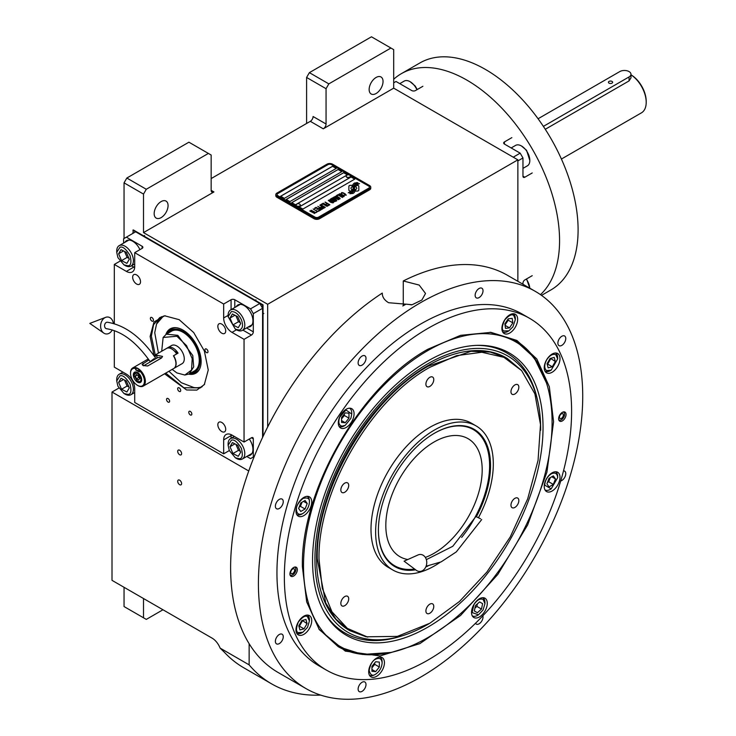 <?xml version="1.0" encoding="UTF-8"?>
<svg xmlns="http://www.w3.org/2000/svg" width="736" height="736" viewBox="0 0 736 736"><rect width="100%" height="100%" fill="white"/><g stroke="black" fill="none" stroke-linecap="round" stroke-linejoin="round"><path stroke-width="1.1" d="M177.707 451.361A2.751 1.592 -120 0 0 178.903 454.13A2.751 1.592 -120 0 0 181.028 454.866A2.751 1.592 -120 0 0 181.599 453.606A2.751 1.592 -120 0 0 180.394 450.837A2.751 1.592 -120 0 0 178.278 450.101A2.751 1.592 -120 0 0 177.707 451.361M177.707 481.316A2.751 1.592 -120 0 0 178.903 484.086A2.751 1.592 -120 0 0 181.028 484.822A2.751 1.592 -120 0 0 181.599 483.561A2.751 1.592 -120 0 0 180.394 480.792A2.751 1.592 -120 0 0 178.278 480.056A2.751 1.592 -120 0 0 177.707 481.316M383.042 81.475A9.826 5.676 120 0 0 381.009 76.976A9.826 5.676 120 0 0 373.437 79.608A9.826 5.676 120 0 0 369.141 89.498A9.826 5.676 120 0 0 371.183 93.996A9.826 5.676 120 0 0 378.755 91.365A9.826 5.676 120 0 0 383.042 81.475M168.066 205.583A9.826 5.676 120 0 0 166.032 201.084A9.826 5.676 120 0 0 158.461 203.725A9.826 5.676 120 0 0 154.164 213.615A9.826 5.676 120 0 0 156.207 218.114A9.826 5.676 120 0 0 163.778 215.473A9.826 5.676 120 0 0 168.066 205.583M306.599 123.464L306.599 77.455L309.378 72.643L328.836 83.876L390.917 48.033L393.696 49.643L393.696 88.154L323.279 128.818A3.928 2.272 -60 0 0 326.057 123.998L313.085 116.509A3.928 2.272 120 0 1 310.307 121.33L211.158 178.572M124.053 238.492L124.053 182.85L126.831 178.038L146.289 189.272L208.371 153.428L211.158 155.029L211.158 190.339A3.928 2.272 -60 0 0 211.968 192.142A3.928 2.272 -60 0 0 213.937 191.949L143.511 232.604L267.674 304.29L267.674 426.954M393.696 88.154L517.868 159.85L267.674 304.29M326.057 123.998L326.057 88.697L306.599 77.455M126.831 178.038L188.913 142.195L208.371 153.428M146.289 189.272L143.511 194.083L143.511 232.604M124.053 182.85L143.511 194.083M249.145 643.733L249.145 664.866A242.429 139.969 120 0 0 271.556 683.836A242.429 139.969 120 0 0 320.657 695.097M517.868 281.299L517.868 159.85M328.836 83.876L326.057 88.697M309.378 72.643L371.459 36.8L390.917 48.033M118.846 388.084L112.01 392.03L112.01 580.345L212.078 638.121A13.101 7.562 60 0 1 220.101 648.094L249.145 664.866M112.01 392.03L248.75 470.976M220.101 648.094L224.48 652.363A242.429 139.969 120 0 0 243.763 667.782L271.556 683.836M124.053 587.3L124.053 606.556L143.511 617.789L143.511 598.534M143.511 617.789L146.289 619.399L162.969 609.767M352.204 185.886A11.408 6.587 0 0 0 352.314 186.797A11.408 6.587 180 0 1 352.204 185.941L352.204 185.886A11.408 6.587 0 0 1 352.24 185.334L350.52 185.334A1.638 0.948 0 0 0 348.882 186.272L348.882 190.118A1.638 0.948 0 0 0 349.361 190.79A1.638 0.948 0 0 0 350.52 191.066L350.732 191.066A7.599 4.388 0 0 0 352.277 189.594A2.88 1.665 180 0 1 351.817 189.428A2.88 1.665 180 0 1 350.98 188.25A2.88 1.665 180 0 1 350.98 188.223L350.98 188.195A2.88 1.665 0 0 0 351.817 189.373A2.88 1.665 0 0 0 352.277 189.594M352.314 186.797A2.88 1.665 0 0 0 350.98 188.195M370.76 187.183A3.928 2.272 180 0 0 369.61 185.582L332.543 164.183A3.928 2.272 180 0 0 326.986 164.183L276.948 193.071A3.928 2.272 180 0 0 275.798 194.672A3.928 2.272 180 0 0 276.948 196.282L276.948 197.294L314.005 218.693A3.928 2.272 180 0 0 319.571 218.693L369.61 189.805A3.928 2.272 180 0 0 370.76 188.195L370.76 187.183A3.928 2.272 180 0 1 369.61 188.784L369.61 189.805M276.948 197.294A3.928 2.272 180 0 1 275.798 195.693L275.798 194.672M277.868 195.693L314.934 217.092A2.622 1.509 0 0 0 318.642 217.092L318.642 217.138A2.622 1.509 180 0 1 314.934 217.138L277.868 195.739A2.622 1.509 180 0 1 277.104 194.672A2.622 1.509 180 0 1 277.104 194.644A2.622 1.509 0 0 0 277.868 195.693L277.868 195.739M368.681 188.195L368.681 188.25A2.622 1.509 180 0 0 369.444 187.183A2.622 1.509 180 0 1 369.444 187.183L369.444 187.128A2.622 1.509 0 0 1 368.681 188.195L318.642 217.092M369.444 187.128A2.622 1.509 0 0 0 368.681 186.061L331.614 164.662A2.622 1.509 0 0 0 327.906 164.662L277.868 193.55A2.622 1.509 0 0 0 277.104 194.617L277.104 194.672M336.251 168.406L332.543 166.262L280.655 196.227L284.354 198.361L336.251 168.406M341.808 171.617L338.1 169.473L286.212 199.438L289.92 201.572L341.808 171.617M347.364 174.828L343.657 172.684L291.769 202.648L295.476 204.783L347.364 174.828M354.78 179.106L351.072 176.962L299.184 206.926L302.892 209.061L354.78 179.106M353.501 187.036L353.501 186.981A9.89 5.704 0 0 1 353.731 185.776A6.495 3.744 0 0 1 355.626 183.834A46.616 26.919 0 0 1 357.862 182.703L354.605 182.988A7.544 4.361 0 0 0 352.866 184.782A7.158 4.131 0 0 0 352.608 185.886A7.158 4.131 0 0 0 352.829 186.907A9.973 5.759 0 0 1 353.124 188.306A9.973 5.759 180 0 1 353.124 188.361L353.124 188.306A9.973 5.759 0 0 1 353.087 188.848A6.753 3.901 0 0 1 351.026 191.305A77.639 44.822 0 0 1 348.229 192.777L351.477 192.473A12.024 6.946 0 0 0 353.114 191.121A6.274 3.625 0 0 0 353.85 189.419A6.274 3.625 0 0 0 353.814 189.014L353.814 189.06A234.683 135.498 180 0 1 353.547 187.588A9.89 5.704 180 0 1 353.501 187.036A9.89 5.704 180 0 1 353.501 187.008A9.89 5.704 0 0 0 353.547 187.533A234.683 135.498 0 0 0 353.814 189.014M354.55 187.965A6.146 3.551 0 0 1 355.194 186.383A10.341 5.971 0 0 1 357.172 184.8A26.321 15.198 0 0 1 359.472 183.632L356.325 183.954A7.774 4.49 0 0 0 354.025 186.263A7.443 4.296 0 0 0 353.841 187.202A7.443 4.296 0 0 0 354.016 188.122A9.973 5.759 0 0 1 354.237 189.327A9.973 5.759 180 0 1 354.237 189.382L354.237 189.327A9.973 5.759 0 0 1 354.163 190.054A7.535 4.352 0 0 1 352.507 192.271A16.358 9.448 0 0 1 349.894 193.734L353.087 193.421A7.112 4.103 0 0 0 354.964 191.176A8.648 4.986 0 0 0 355.046 190.477A8.648 4.986 0 0 0 354.872 189.465L354.872 189.52A18.934 10.93 180 0 1 354.568 188.333A6.146 3.551 180 0 1 354.55 188.02A6.146 3.551 180 0 1 354.55 187.993L354.55 187.965A6.146 3.551 0 0 0 354.568 188.287A18.934 10.93 0 0 0 354.872 189.465M355.497 190.569L355.497 190.514A11.426 6.596 0 0 1 355.46 191.066L357.19 191.066A1.638 0.948 0 0 0 358.818 190.118L358.818 186.272A1.638 0.948 0 0 0 357.19 185.334L356.969 185.334A7.59 4.388 0 0 0 355.424 186.806A2.88 1.665 0 0 1 356.73 188.195A2.88 1.665 0 0 1 355.396 189.603A11.426 6.596 0 0 1 355.497 190.514A11.426 6.596 180 0 1 355.497 190.569A11.426 6.596 180 0 1 355.47 191.066M341.274 193.586L341.725 193.899L341.752 193.191L342.755 192.952L345.616 194.608L343.988 195.206L346.316 195.114L342.829 192.685L341.559 192.62L341.274 193.586M343.749 196.705L343.997 195.767L341.762 194.332L339.793 193.752L338.992 194.221L341.467 196.208L343.749 196.705M342.424 197.478L338.054 194.644L336.453 195.574L337.042 195.914L338.376 195.141L342.424 197.478M339.664 199.07L339.912 198.131L337.677 196.687L336.085 196.126L334.908 196.576L337.382 198.564L339.664 199.07M332.727 197.726L335.754 200.192L331.835 198.232L336.472 200.91L333.399 197.901L338.606 199.677L333.969 197.009L337.346 199.263L332.727 197.726M332.286 200.597L334.254 201.738L336.113 201.112L331.485 198.444L330.289 199.244L332.286 200.597M333.049 202.888L333.298 201.949L331.062 200.505L329.47 199.944L328.293 200.394L330.768 202.382L333.049 202.888M325.22 202.06L327.124 203.458L325.965 204.13L327.713 203.808L329.001 204.544L327.667 205.316L328.256 205.657L329.857 204.728L324.999 202.234M323.27 203.182L327.897 205.859L323.049 203.366M327.014 206.374L322.644 203.541L321.052 204.461L321.641 204.81L322.975 204.038L327.014 206.374M320.694 204.672L325.321 207.35L320.473 204.847M321.586 207.8L323.316 208.389L324.705 207.708L319.801 205.188L321.871 206.374L320.951 207.028L321.586 207.8M319.58 208.95L321.319 209.548L322.708 208.858L317.805 206.338L319.875 207.534L318.955 208.178L319.58 208.95M314.474 208.26L315.072 208.601L316.397 207.828L317.98 208.739L316.82 209.41L318.568 209.079L319.847 209.824L318.522 210.597L319.111 210.938L320.712 210.008L316.075 207.34L314.474 208.26M316.572 211.83L318.752 211.14L317.547 211.269L313.14 209.024L317.28 211.416L316.572 211.83M314.53 213.008L316.71 212.318L315.505 212.446L311.098 210.211L315.238 212.594L314.53 213.008M310.04 210.827L314.668 213.495L309.819 211.002M343.592 195.997L341.734 196.052L339.692 194.727L340.069 194.166L343.326 195.592L343.519 196.218L342.166 196.31L339.627 194.534M339.508 198.361L337.649 198.407L335.607 197.082L335.984 196.53L339.241 197.947L339.434 198.573L338.082 198.665L335.542 196.889M333.877 200.128L335.257 200.928L333.555 201.232L333.031 200.615L333.877 200.128M331.927 200.238L330.933 199.557L331.807 198.941L333.288 199.787L331.927 200.284L330.933 199.557M332.893 202.179L331.034 202.234L328.992 200.9L329.369 200.348L332.626 201.765L332.819 202.391L331.467 202.483L328.928 200.707M321.586 207.34L322.469 206.724L323.941 207.57L322.874 208.076L321.586 207.34L322.239 207.929L323.941 207.57M319.59 208.49L320.464 207.874L321.945 208.73L319.948 208.914L320.868 209.291L321.945 208.73M280.701 196.254L332.543 166.318L336.205 168.434M286.258 199.465L338.1 169.528L341.762 171.644M291.815 202.667L343.657 172.739L347.318 174.855M299.23 206.954L351.072 177.017L354.734 179.133M368.681 188.25L318.642 217.138M276.948 196.282L314.005 217.681L314.005 218.693M369.61 188.784L319.571 217.681A3.928 2.272 180 0 1 314.005 217.681M353.124 188.361A9.973 5.759 180 0 1 353.087 188.904A6.753 3.901 180 0 1 351.026 191.351A77.639 44.822 180 0 1 348.312 192.786M354.605 182.988L354.605 183.043A7.544 4.361 0 0 0 352.866 184.837A7.158 4.131 0 0 0 352.608 185.914M355.608 183.126L354.605 183.043M356.776 182.546L355.608 183.181M357.77 182.74L356.776 182.602M355.046 190.504A8.648 4.986 0 0 0 354.872 189.52M359.389 183.669L356.325 184A7.774 4.49 0 0 0 354.025 186.318A7.443 4.296 0 0 0 353.841 187.229M354.237 189.382A9.973 5.759 180 0 1 354.163 190.109A7.535 4.352 180 0 1 352.507 192.317A16.358 9.448 180 0 1 349.986 193.743M358.818 190.118L358.818 186.328A1.638 0.948 0 0 0 357.19 185.389L356.969 185.389A7.59 4.388 0 0 0 355.451 186.815M356.73 188.195L356.73 188.25A2.88 1.665 180 0 1 356.73 188.25A2.88 1.665 180 0 1 355.405 189.649M352.231 185.389L350.52 185.389A1.638 0.948 0 0 0 348.882 186.328M342.829 192.685L342.258 192.611M343.307 192.86L342.829 192.74M343.85 193.126L343.307 192.915M345.331 193.973L343.85 193.172M344.227 196.319L341.228 194.12L339.002 194.267M342.636 197.349L338.054 194.7L336.499 195.601M340.142 198.683L337.143 196.484L334.917 196.622M335.754 200.192L331.881 198.26M336.83 200.707L333.399 197.901M338.551 199.704L333.748 197.184M337.346 199.263L332.764 197.754M336.067 201.14L331.485 198.499L330.308 199.272M335.257 200.928L334.181 201.489L333.003 200.753M333.288 199.787L331.927 200.284M333.528 202.501L330.528 200.302L328.302 200.44M327.124 203.458L326.011 204.157M329.001 204.544L327.713 205.335M329.811 204.755L325.22 202.106M327.851 205.887L323.27 203.237M327.235 206.246L322.644 203.596L321.098 204.488M325.275 207.368L320.694 204.728M324.659 207.727L319.847 205.206M321.871 206.374L320.97 207.055M322.662 208.886L317.851 206.365M319.875 207.534L318.964 208.214M317.98 208.739L316.866 209.438M319.847 209.824L318.568 210.616M320.666 210.036L316.075 207.386L314.52 208.288M318.706 211.168L317.547 211.315L313.186 209.052M317.28 211.416L316.618 211.858M316.664 212.345L315.505 212.502L311.144 210.238M315.238 212.594L314.576 213.035M314.622 213.523L310.04 210.873M346.205 176.309A2.098 1.214 -0 0 0 346.196 176.428A2.098 1.214 -0 0 0 346.766 177.266A2.098 1.214 180 0 0 349.066 177.551A2.098 1.214 180 0 0 350.391 176.428L350.391 176.189A2.098 1.214 180 0 1 349.066 177.312A2.098 1.214 180 0 1 346.766 177.017A2.098 1.214 -0 0 1 346.196 176.189A2.098 1.214 -0 0 1 346.426 175.637A2.493 2.493 0 0 1 350.161 175.637A2.098 1.214 180 0 1 350.391 176.189M296.166 205.197A2.098 1.214 -0 0 0 296.157 205.316A2.098 1.214 -0 0 0 296.737 206.154A2.098 1.214 180 0 0 299.028 206.448A2.098 1.214 180 0 0 300.352 205.316L300.352 205.077A2.098 1.214 180 0 1 299.028 206.2A2.098 1.214 180 0 1 296.737 205.905A2.098 1.214 -0 0 1 296.157 205.077A2.098 1.214 -0 0 1 296.387 204.534A2.493 2.493 0 0 1 300.122 204.534A2.098 1.214 180 0 1 300.352 205.077M402.813 305.983L405.959 304.17A21.62 12.484 180 0 1 411.442 304.897M427.8 350.584A175.775 101.485 120 0 0 303.508 565.864A175.775 101.485 120 0 0 383.447 653.78A175.775 101.485 120 0 0 552.092 422.344A175.775 101.485 120 0 0 543.904 375.857A175.775 101.485 120 0 0 427.8 350.584M338.036 646.558A176.907 102.138 120 0 0 381.772 654.01L383.447 653.78M543.039 427.57A162.978 94.098 120 0 0 477.857 345.34A162.978 94.098 120 0 0 312.552 560.639A162.978 94.098 -60 0 0 323.996 611.846A162.978 94.098 -60 0 0 453.477 609.012A162.978 94.098 -60 0 0 543.039 427.57M428.95 623.76A159.611 92.156 -60 0 1 403.107 635.527L400.835 636.244A161.699 93.352 -60 0 1 323.435 610.806M403.107 635.527A159.611 92.156 -60 0 1 314.934 559.268A159.611 92.156 120 0 1 415.38 371.744A159.611 92.156 120 0 1 537.924 402.012A159.611 92.156 120 0 1 540.656 428.941A159.611 92.156 -60 0 1 540.656 430.247M476.68 345.368A161.699 93.352 -60 0 1 537.418 399.685L537.924 402.012M349.821 630.66L349.177 630.292A157.256 90.795 -60 0 1 316.6 558.302A157.256 90.795 120 0 1 385.25 400.053A157.256 90.795 120 0 1 506.423 357.917L490.222 352.056L471.003 351.293L428.444 366.086C369.03 398.618 315.716 490.949 317.253 558.679L325.717 602.922L335.993 619.188L349.821 630.66L366.142 636.796L397.366 636.382L429.833 623.245L459.476 601.478L486.938 571.982L510.269 536.884L527.721 498.769L538.053 460.405L540.5 424.552L534.897 393.889L521.631 370.585L503.902 357.328L481.804 352.25L456.614 355.644L429.833 367.31C370.613 399.74 317.492 491.768 319.019 559.268L322.294 588.294L331.954 611.8L347.401 628.406L367.742 637.128M543.904 375.857L543.269 374.293A176.907 102.138 120 0 0 514.952 340.142M391.092 564.006A79.286 45.77 120 0 0 392.371 564.438M470.994 428.251A79.286 45.77 120 0 0 469.973 427.358M427.892 566.039A79.286 45.77 -60 0 1 425.804 566.913M415.628 569.802A79.286 45.77 -60 0 1 394.827 566.619A79.286 45.77 -60 0 1 382.674 503.084A79.286 45.77 -60 0 1 434.47 433.219A79.286 45.77 -60 0 1 474.113 429.3A79.286 45.77 -60 0 1 476.422 516.681M476.072 425.896L471.445 423.218A83.214 48.042 -60 0 0 429.833 427.34A83.214 48.042 120 0 0 375.48 500.664A83.214 48.042 120 0 0 388.231 567.346L392.868 570.023A83.214 48.042 120 0 1 380.107 503.341A83.214 48.042 120 0 1 434.47 430.017A83.214 48.042 -60 0 1 476.072 425.896A83.214 48.042 -60 0 1 478.474 517.656M440.018 562.396A83.214 48.042 -60 0 1 434.47 565.901A83.214 48.042 120 0 1 392.868 570.023M344.77 492.228A5.566 3.22 120 0 0 348.413 487.324A5.566 3.22 120 0 0 347.558 482.862A5.566 3.22 120 0 0 344.77 483.138A5.566 3.22 120 0 0 341.136 488.042A5.566 3.22 120 0 0 341.992 492.504A5.566 3.22 120 0 0 344.77 492.228M344.77 605.645A5.566 3.22 120 0 0 348.413 600.742A5.566 3.22 120 0 0 347.558 596.28A5.566 3.22 120 0 0 344.77 596.556A5.566 3.22 120 0 0 341.136 601.459A5.566 3.22 120 0 0 341.992 605.921A5.566 3.22 120 0 0 344.77 605.645M429.833 613.244A5.566 3.22 120 0 0 433.476 608.341A5.566 3.22 120 0 0 432.621 603.879A5.566 3.22 120 0 0 429.833 604.155A5.566 3.22 120 0 0 426.199 609.058A5.566 3.22 120 0 0 427.055 613.52A5.566 3.22 120 0 0 429.833 613.244M514.896 507.426A5.566 3.22 120 0 0 518.54 502.522A5.566 3.22 120 0 0 517.684 498.06A5.566 3.22 120 0 0 514.896 498.336A5.566 3.22 120 0 0 511.262 503.24A5.566 3.22 120 0 0 512.118 507.702A5.566 3.22 120 0 0 514.896 507.426M514.896 394.008A5.566 3.22 120 0 0 518.54 389.105A5.566 3.22 120 0 0 517.684 384.643A5.566 3.22 120 0 0 514.896 384.919A5.566 3.22 120 0 0 511.262 389.822A5.566 3.22 120 0 0 512.118 394.284A5.566 3.22 120 0 0 514.896 394.008M429.833 386.409A5.566 3.22 120 0 0 433.476 381.506A5.566 3.22 120 0 0 432.621 377.044A5.566 3.22 120 0 0 429.833 377.32A5.566 3.22 120 0 0 426.199 382.223A5.566 3.22 120 0 0 427.055 386.685A5.566 3.22 120 0 0 429.833 386.409M521.631 370.585L507.076 358.294M302.386 566.729C300.656 490.222 360.87 385.931 427.984 349.177L460.589 335.331L490.949 332.368L516.902 340.446L536.811 358.966L549.314 386.676L553.582 421.7L546.931 472.126L527.657 524.915L497.821 574.43L460.589 615.443L419.888 643.614L380.052 655.942L345.304 651.121L319.304 629.657L306.691 601.892L302.386 566.729M403.264 305.725L403.264 280.968L419.18 285.062L425.518 293.471L421.875 300.021L412.16 304.713L388.599 302.717C384.312 300.132 382.205 296.921 382.278 293.084L382.278 293.811M403.264 280.968A229.328 132.406 -60 0 1 507.435 275.282L535.238 291.327A229.328 132.406 -60 0 1 582.728 396.308A229.328 132.406 -60 0 1 482.623 627.1A229.328 132.406 -60 0 1 305.909 688.537A229.328 132.406 -60 0 1 258.41 583.556A229.328 132.406 -60 0 1 358.515 352.765A229.328 132.406 -60 0 1 535.238 291.327M305.909 688.537L278.107 672.483A229.328 132.406 -60 0 1 230.616 567.502A229.328 132.406 -60 0 1 382.278 293.084L382.269 293.471M289.92 573.924A5.244 3.027 -60 0 1 292.201 568.652A5.244 3.027 -60 0 1 296.24 567.244A5.244 3.027 -60 0 1 297.335 569.646A5.244 3.027 -60 0 1 295.044 574.917A5.244 3.027 -60 0 1 291.005 576.325A5.244 3.027 -60 0 1 289.92 573.924M558.633 418.775A5.244 3.027 -60 0 1 560.924 413.503A5.244 3.027 -60 0 1 564.963 412.096A5.244 3.027 -60 0 1 566.048 414.497A5.244 3.027 -60 0 1 563.758 419.778A5.244 3.027 -60 0 1 559.719 421.176A5.244 3.027 -60 0 1 558.633 418.775M358.119 362.876A5.566 3.22 120 0 0 359.278 365.424A5.566 3.22 120 0 0 363.566 363.934A5.566 3.22 120 0 0 366.004 358.331A5.566 3.22 120 0 0 364.844 355.782A5.566 3.22 120 0 0 360.557 357.273A5.566 3.22 120 0 0 358.119 362.876M275.374 506.193A5.566 3.22 120 0 0 276.534 508.742A5.566 3.22 120 0 0 280.821 507.251A5.566 3.22 120 0 0 283.259 501.648A5.566 3.22 120 0 0 282.1 499.1A5.566 3.22 120 0 0 277.812 500.59A5.566 3.22 120 0 0 275.374 506.193M275.374 641.323A5.566 3.22 120 0 0 276.534 643.871A5.566 3.22 120 0 0 280.821 642.372A5.566 3.22 120 0 0 283.259 636.769A5.566 3.22 120 0 0 282.1 634.22A5.566 3.22 120 0 0 277.812 635.711A5.566 3.22 120 0 0 275.374 641.323M358.119 689.089A5.566 3.22 120 0 0 359.278 691.638A5.566 3.22 120 0 0 363.566 690.147A5.566 3.22 120 0 0 366.004 684.544A5.566 3.22 120 0 0 364.844 681.996A5.566 3.22 120 0 0 360.557 683.486A5.566 3.22 120 0 0 358.119 689.089M475.52 623.263A5.566 3.22 120 0 0 476.293 624.082A5.566 3.22 120 0 0 480.59 622.592A5.566 3.22 120 0 0 483.018 616.989A5.566 3.22 120 0 0 482.862 615.793M560.712 480.948A5.566 3.22 120 0 0 565.763 473.671A5.566 3.22 120 0 0 564.613 471.114A5.566 3.22 120 0 0 563.518 470.856M557.888 343.096A5.566 3.22 120 0 0 559.038 345.644A5.566 3.22 120 0 0 563.334 344.154A5.566 3.22 120 0 0 565.763 338.542A5.566 3.22 120 0 0 564.613 335.993A5.566 3.22 120 0 0 560.317 337.484A5.566 3.22 120 0 0 557.888 343.096M475.143 295.32A5.566 3.22 120 0 0 476.293 297.868A5.566 3.22 120 0 0 480.59 296.378A5.566 3.22 120 0 0 483.018 290.775A5.566 3.22 120 0 0 481.868 288.218A5.566 3.22 120 0 0 477.572 289.717A5.566 3.22 120 0 0 475.143 295.32M295.973 511.051A11.141 6.431 120 0 0 298.282 516.157A11.141 6.431 120 0 0 306.866 513.167A11.141 6.431 120 0 0 311.724 501.961A11.141 6.431 120 0 0 309.424 496.864A11.141 6.431 120 0 0 300.84 499.845A11.141 6.431 120 0 0 295.973 511.051M338.312 422.896A11.141 6.431 120 0 0 340.621 427.993A11.141 6.431 120 0 0 349.204 425.012A11.141 6.431 120 0 0 354.071 413.798A11.141 6.431 120 0 0 351.762 408.701A11.141 6.431 120 0 0 343.178 411.682A11.141 6.431 120 0 0 338.312 422.896M501.897 328.449A11.141 6.431 120 0 0 504.206 333.546A11.141 6.431 120 0 0 512.79 330.565A11.141 6.431 120 0 0 517.656 319.36A11.141 6.431 120 0 0 515.347 314.254A11.141 6.431 120 0 0 506.764 317.244A11.141 6.431 120 0 0 501.897 328.449M544.235 367.724A11.141 6.431 120 0 0 546.544 372.821A11.141 6.431 120 0 0 555.128 369.831A11.141 6.431 120 0 0 559.995 358.625A11.141 6.431 120 0 0 557.686 353.528A11.141 6.431 120 0 0 549.102 356.509A11.141 6.431 120 0 0 544.235 367.724M544.235 486.459A11.141 6.431 120 0 0 546.544 491.565A11.141 6.431 120 0 0 555.128 488.575A11.141 6.431 120 0 0 559.995 477.37A11.141 6.431 120 0 0 557.686 472.273A11.141 6.431 120 0 0 549.102 475.254A11.141 6.431 120 0 0 544.235 486.459M471.528 612.407A11.141 6.431 120 0 0 473.828 617.513A11.141 6.431 120 0 0 482.411 614.523A11.141 6.431 120 0 0 487.278 603.318A11.141 6.431 120 0 0 484.969 598.212A11.141 6.431 120 0 0 476.385 601.202A11.141 6.431 120 0 0 471.528 612.407M368.69 671.784A11.141 6.431 120 0 0 370.999 676.881A11.141 6.431 120 0 0 379.583 673.9A11.141 6.431 120 0 0 384.44 662.685A11.141 6.431 120 0 0 382.131 657.588A11.141 6.431 120 0 0 373.548 660.569A11.141 6.431 120 0 0 368.69 671.784M295.973 629.795A11.141 6.431 120 0 0 298.282 634.901A11.141 6.431 120 0 0 306.866 631.911A11.141 6.431 120 0 0 311.724 620.706A11.141 6.431 120 0 0 309.424 615.6A11.141 6.431 120 0 0 300.84 618.59A11.141 6.431 120 0 0 295.973 629.795M571.605 411.286A203.118 117.272 120 0 0 529.543 318.302A203.118 117.272 120 0 0 373.023 372.72A203.118 117.272 120 0 0 284.354 577.134A203.118 117.272 120 0 0 326.425 670.119A203.118 117.272 120 0 0 482.945 615.701A203.118 117.272 120 0 0 571.605 411.286M529.543 318.302L522.128 314.024A203.118 117.272 120 0 0 365.608 368.442A203.118 117.272 120 0 0 276.948 572.856A203.118 117.272 120 0 0 319.01 665.841L326.425 670.119M390.917 652.455L362.572 654.47L338.137 646.613L318.78 628.903M490.029 332.286L515.044 340.198L534.06 357.429L546.489 382.996M309.414 502.228L309.414 502.228C309.782 498.474 307.62 497.223 302.928 498.484C298.227 502.642 296.065 506.386 296.442 509.717C296.847 513.995 299.009 515.246 302.928 513.461L302.928 513.461C306.838 510.729 309 506.984 309.414 502.228L309.414 501.161A10.488 6.054 120 0 0 307.243 496.358A10.488 6.054 120 0 0 307.206 496.34L307.243 496.358M301.999 513.995L302.919 513.461L301.999 513.995A10.488 6.054 120 0 0 302.008 513.995A10.488 6.054 120 0 1 296.755 514.519A10.488 6.054 120 0 0 296.755 514.519L296.755 514.519M300.785 502.927L298.641 508.438L300.785 511.483L305.063 509.018L307.206 503.498L305.063 500.452L300.785 502.927M307.206 503.498L303.499 501.363M305.063 509.018L300.435 506.34L302.036 502.2M299.184 507.067L300.435 506.34M307.51 627.366L309.414 620.972L307.51 616.768C305.606 615.066 302.542 616.832 298.338 622.067C295.909 628.332 295.909 631.856 298.338 632.656L302.928 632.206L307.51 627.366M309.414 620.972L309.414 619.896A10.488 6.054 120 0 0 307.243 615.103L307.243 615.103A10.488 6.054 120 0 0 307.206 615.084L307.206 615.084M296.728 633.245L296.755 633.264A10.488 6.054 120 0 1 296.728 633.245L296.755 633.264A10.488 6.054 120 0 0 301.999 632.739L302.928 632.206M298.788 625.821L299.902 629.961L304.032 628.848L307.059 623.604L305.955 619.473L301.815 620.577L298.788 625.821M307.059 623.604L302.294 620.457M304.032 628.848L299.396 626.17L302.422 620.936M298.917 626.299L299.396 626.17M374.716 674.719L375.636 674.185C379.555 671.453 381.717 667.708 382.122 662.952L382.122 662.952C381.717 658.674 379.555 657.423 375.636 659.208C372.572 660.551 370.41 664.295 369.15 670.441C370.41 675.133 372.572 676.384 375.636 674.185L374.716 674.719A10.488 6.054 120 0 1 369.472 675.243A10.488 6.054 120 0 1 369.444 675.225L369.472 675.243M382.122 661.885L382.122 662.952L382.122 661.885A10.488 6.054 120 0 0 379.951 657.082A10.488 6.054 120 0 0 379.923 657.064L379.951 657.082M371.938 671.306L375.636 671.637L379.344 667.028L379.344 662.087L375.636 661.756L371.938 666.365L371.938 671.306M375.636 671.637L371.938 669.502M379.344 667.028L374.716 664.35L374.716 662.906M371.938 667.81L374.716 664.35M483.064 599.38C480.001 598.294 476.946 600.061 473.892 604.679L472.135 612.591L478.474 614.818L483.064 609.978L484.96 603.584L483.064 599.38M482.788 597.715L482.788 597.715A10.488 6.054 120 0 0 482.761 597.696L482.788 597.715A10.488 6.054 120 0 1 484.96 602.508L484.96 603.584M472.31 615.876L472.273 615.857A10.488 6.054 120 0 0 472.31 615.876A10.488 6.054 120 0 0 477.544 615.351L478.474 614.818M477.37 612.738L481.5 609.077L482.604 603.658L479.578 601.91L475.447 605.581L474.343 610.99L477.37 612.738M481.5 609.077L476.864 606.4L477.388 603.86M474.932 608.12L476.864 606.4M482.604 603.658L479.578 601.91M557.676 477.636L557.676 477.636C557.262 473.358 555.1 472.107 551.19 473.892C547.28 476.624 545.118 480.369 544.704 485.125L551.19 488.87L557.676 477.636L557.676 476.569A10.488 6.054 120 0 0 555.505 471.767A10.488 6.054 120 0 0 555.478 471.748L555.505 471.767M545.017 489.928L544.99 489.909A10.488 6.054 120 0 0 545.017 489.928A10.488 6.054 120 0 0 550.261 489.403L551.19 488.87M553.325 484.426L555.468 478.906L553.325 475.87L549.047 478.336L546.912 483.856L549.047 486.901L553.325 484.426L548.697 481.749L550.298 477.618M555.468 478.906L551.761 476.772M547.446 482.476L548.697 481.749M546.6 359.987C544.125 364.946 544.125 368.478 546.6 370.585L551.19 370.125L557.676 358.892L555.772 354.697C552.718 353.602 549.663 355.368 546.6 359.987M544.99 371.165L545.017 371.183A10.488 6.054 120 0 0 545.017 371.183L545.017 371.183A10.488 6.054 120 0 0 550.261 370.659L551.19 370.125M555.478 353.004L555.505 353.022A10.488 6.054 120 0 0 555.478 353.004L555.505 353.022A10.488 6.054 120 0 1 557.676 357.825L557.676 358.892M555.321 361.532L554.217 357.392L550.077 358.506L547.06 363.74L548.164 367.88L552.294 366.767L555.321 361.532L550.565 358.377M552.294 366.767L547.667 364.099L550.694 358.855M547.188 364.228L547.667 364.099M342.019 426.172L345.267 425.307L350.879 418.315L351.753 414.064L345.957 409.97L339.646 417.312C338.045 422.381 338.836 425.334 342.019 426.172M339.094 426.356L339.066 426.337A10.488 6.054 120 0 0 339.094 426.356A10.488 6.054 120 0 0 340.63 426.834A10.488 6.054 120 0 0 344.338 425.84L345.267 425.307M351.753 414.064L351.753 412.997A10.488 6.054 120 0 0 349.582 408.195A10.488 6.054 120 0 0 349.554 408.186L349.582 408.195M345.267 412.868L341.559 417.487L341.559 422.427L345.267 422.758L348.974 418.14L348.974 413.2L345.267 412.868M348.974 418.14L344.338 415.472L344.338 414.028M341.559 418.931L344.338 415.472M345.267 422.758L341.559 420.615M512.9 326.876L515.338 319.626L513.912 315.762C512.284 313.674 509.248 315.036 504.795 319.856C501.915 326.039 501.584 329.746 503.783 330.97L508.852 330.86L512.9 326.876M515.338 319.626L515.338 318.55A10.488 6.054 120 0 0 513.71 314.143A10.488 6.054 120 0 0 513.167 313.757A10.488 6.054 120 0 0 513.139 313.738L513.167 313.757M502.679 331.908L502.651 331.899A10.488 6.054 120 0 0 502.679 331.908A10.488 6.054 120 0 0 507.923 331.393L508.852 330.86M504.859 323.868L505.512 328.385L509.496 327.879L512.836 322.865L512.192 318.348L508.208 318.854L504.859 323.868M512.836 322.865L508.208 320.188L508.042 319.093M505.016 324.972L508.208 320.188M509.496 327.879L505.071 325.33M563.868 411.856A5.244 3.027 -60 0 1 563.951 412.04L564.383 413.089A4.49 2.585 -60 0 1 564.586 414.276A4.49 2.585 120 0 1 560.289 420.182L559.167 420.33A5.244 3.027 120 0 1 558.964 420.348M563.068 412.022A4.49 2.585 -60 0 1 564.383 413.089M558.707 419.575A4.49 2.585 120 0 0 560.289 420.182M563.362 414.984A2.751 1.592 120 0 0 562.792 413.724A2.751 1.592 120 0 0 560.676 414.46A2.751 1.592 120 0 0 559.47 417.229A2.751 1.592 120 0 0 560.041 418.49A2.751 1.592 120 0 0 562.166 417.754A2.751 1.592 120 0 0 563.362 414.984M294.345 567.171A4.49 2.585 120 0 1 295.66 568.229A4.49 2.585 120 0 1 295.872 569.416A4.49 2.585 -60 0 1 291.566 575.322L290.444 575.478A5.244 3.027 -60 0 1 290.242 575.497M295.66 568.229L295.237 567.189A5.244 3.027 120 0 0 295.145 567.005M291.566 575.322A4.49 2.585 -60 0 1 289.984 574.715M290.748 572.369A2.751 1.592 120 0 0 291.318 573.629A2.751 1.592 120 0 0 293.443 572.893A2.751 1.592 120 0 0 294.639 570.124A2.751 1.592 120 0 0 294.069 568.864A2.751 1.592 120 0 0 291.953 569.6A2.751 1.592 120 0 0 290.748 572.369M407.808 559.507A68.144 39.339 -60 0 1 399.933 556.701A68.144 39.339 -60 0 1 385.82 525.504A68.144 39.339 -60 0 1 415.564 456.927A68.144 39.339 -60 0 1 468.078 438.674A68.144 39.339 -60 0 1 482.19 469.872A68.144 39.339 -60 0 1 425.353 557.419M378.414 530.058A78.623 45.393 120 0 0 394.689 565.782A78.623 45.393 120 0 0 414.616 569.048M461.665 537.409A78.623 45.393 120 0 0 489.606 465.594A78.623 45.393 120 0 0 473.322 429.594A78.623 45.393 120 0 0 434.24 433.357M522.965 284.243L522.965 283.158A2.622 1.509 -60 0 1 524.814 279.947L532.229 275.669M532.229 172.951L524.814 177.229A2.622 1.509 -60 0 1 523.508 177.367A2.622 1.509 -60 0 1 522.965 176.162L524.814 177.229M517.868 160.917L522.965 157.973L522.965 176.162M513.231 157.173L520.186 153.162L522.965 157.973M520.186 153.162L504.427 144.063A2.622 1.509 180 0 1 503.663 142.996A2.622 1.509 180 0 1 504.427 141.928L504.427 144.063M511.842 137.641L504.427 141.928M422.887 86.287L415.472 90.565A2.622 1.509 180 0 1 411.764 90.565L396.014 81.475L393.696 82.809M511.17 147.954L515.586 145.406A11.794 6.808 60 0 1 521.484 145.986A11.794 6.808 60 0 1 526.047 150.19A11.794 6.808 60 0 1 529.819 160.43A11.794 6.808 60 0 1 528.466 164.919A11.794 6.808 60 0 1 527.381 165.83L522.965 168.378M521.484 145.986L526.553 150.273L529.819 160.43M399.777 83.646L404.202 81.098A11.794 6.808 60 0 1 410.099 81.678L415.159 85.965L417.238 89.544M410.099 81.678A11.794 6.808 60 0 1 414.653 85.882A11.794 6.808 60 0 1 416.926 89.728M526.268 279.11A11.794 6.808 60 0 1 529.791 288.19M526.58 278.935L529.819 288.208M123.593 243.101L123.593 238.758L135.636 231.803L259.799 303.49L262.586 308.301L262.586 437.414L262.586 305.1L259.808 303.499L250.534 308.835L234.784 299.745A2.622 1.509 180 0 0 231.076 299.745L223.661 304.023L223.661 317.934A11.794 6.808 -120 0 0 232.006 332.378L236.458 329.811A11.794 6.808 -120 0 0 241.012 330.869A11.794 6.808 -120 0 0 242.356 330.39A11.794 6.808 -120 0 0 243.441 318.936A11.794 6.808 -120 0 0 231.895 309.479A11.794 6.808 -120 0 0 230.561 309.966A11.794 6.808 -120 0 0 228.114 315.367L223.661 317.934M229.31 450.561L223.661 453.818L134.706 402.463L134.706 388.553A11.794 6.808 -120 0 0 126.371 374.109L114.319 367.154L114.319 330.611M114.319 323.711L114.319 264.436L119.968 261.17M126.371 237.148L142.122 246.247A2.622 1.509 180 0 1 142.885 247.314A2.622 1.509 180 0 1 142.122 248.382L134.706 252.669L223.661 304.023M262.586 308.301L253.313 313.656L250.534 308.835M253.313 313.656L253.313 331.844A2.622 1.509 -60 0 1 251.464 335.055L242.871 330.096M254.26 456.486L253.313 457.028L253.313 438.84A2.622 1.509 -60 0 0 252.77 437.644A2.622 1.509 -60 0 0 251.464 437.773L244.048 442.051L244.048 339.333L251.464 335.055M246.772 456.458L250.534 458.638L253.313 457.028M221.775 333.196A5.566 3.22 -120 0 0 224.563 333.472A5.566 3.22 -120 0 0 225.409 329.01A5.566 3.22 -120 0 0 221.775 324.107A5.566 3.22 -120 0 0 218.988 323.831A5.566 3.22 -120 0 0 218.141 328.293A5.566 3.22 -120 0 0 221.775 333.196M136.592 284.022A5.566 3.22 -120 0 0 139.38 284.298A5.566 3.22 -120 0 0 140.236 279.836A5.566 3.22 -120 0 0 136.592 274.924A5.566 3.22 -120 0 0 133.814 274.648A5.566 3.22 -120 0 0 132.958 279.119A5.566 3.22 -120 0 0 136.592 284.022M221.775 422.464A5.566 3.22 -120 0 0 218.988 422.188A5.566 3.22 -120 0 0 218.141 426.65A5.566 3.22 -120 0 0 221.775 431.554A5.566 3.22 -120 0 0 224.563 431.83A5.566 3.22 -120 0 0 225.409 427.368A5.566 3.22 -120 0 0 221.775 422.464M206.466 349.039A2.162 1.251 -120 0 0 205.39 348.928A2.162 1.251 -120 0 0 205.059 350.667A2.162 1.251 -120 0 0 206.466 352.572A2.162 1.251 -120 0 0 207.552 352.673A2.162 1.251 -120 0 0 207.883 350.943A2.162 1.251 -120 0 0 206.466 349.039M151.901 317.538A2.162 1.251 -120 0 0 150.825 317.428A2.162 1.251 -120 0 0 150.494 319.157A2.162 1.251 -120 0 0 151.901 321.062A2.162 1.251 -120 0 0 152.987 321.172A2.162 1.251 -120 0 0 153.318 319.442A2.162 1.251 -120 0 0 151.901 317.538M179.188 387.854A2.162 1.251 -120 0 0 178.103 387.752A2.162 1.251 -120 0 0 177.772 389.482A2.162 1.251 -120 0 0 179.188 391.386A2.162 1.251 -120 0 0 180.265 391.497A2.162 1.251 -120 0 0 180.596 389.758A2.162 1.251 -120 0 0 179.188 387.854M154.072 355.635L150.126 336.462L154.008 321.945L164.616 315.79L179.152 319.663L193.697 332.543L204.35 350.98L208.251 370.024L204.332 384.588L196.834 390.098L186.631 389.979L164.56 373.796M190.302 411.396A2.162 1.251 -120 0 0 189.226 411.286A2.162 1.251 -120 0 0 188.894 413.025A2.162 1.251 -120 0 0 190.302 414.929A2.162 1.251 -120 0 0 191.388 415.03A2.162 1.251 -120 0 0 191.719 413.301A2.162 1.251 -120 0 0 190.302 411.396M168.066 398.553A2.162 1.251 -120 0 0 166.989 398.452A2.162 1.251 -120 0 0 166.658 400.182A2.162 1.251 -120 0 0 168.066 402.086A2.162 1.251 -120 0 0 169.151 402.196A2.162 1.251 -120 0 0 169.482 400.458A2.162 1.251 -120 0 0 168.066 398.553M223.661 453.818L223.661 439.907L231.076 435.629A11.794 6.808 60 0 1 231.122 434.636M244.048 442.051L232.006 435.096A11.794 6.808 -120 0 0 226.108 434.507A11.794 6.808 -120 0 0 223.661 439.907M244.048 339.333L232.006 332.378M134.706 252.669L134.706 266.57A11.794 6.808 -120 0 1 132.268 271.97A11.794 6.808 -120 0 1 126.371 271.391L133.777 267.113L131.486 265.779M114.319 264.436L126.371 271.391M139.923 249.651A12.448 7.185 -120 0 0 126.537 240.644A12.448 7.185 -120 0 0 124.872 242.365M248.05 327.097A12.448 7.185 -120 0 0 250.369 326.517A12.448 7.185 -120 0 0 252.282 316.544A12.448 7.185 -120 0 0 244.15 305.569A12.448 7.185 -120 0 0 237.921 304.952A12.448 7.185 -120 0 0 236.256 306.673M248.05 455.722A12.448 7.185 -120 0 0 250.369 455.133A12.448 7.185 -120 0 0 252.945 449.438A12.448 7.185 -120 0 0 249.265 439.042M127.19 241.031A12.448 7.185 60 0 1 127.797 240.166M251.418 325.662A12.448 7.185 60 0 1 250.369 325.763M239.191 304.474A12.448 7.185 -120 0 0 238.574 305.339M251.418 454.278A12.448 7.185 60 0 1 250.369 454.379M204.645 384.118L200.422 387.89L183.853 387.752L165.729 373.115M155.25 354.954L151.386 336.122L153.576 324.696L159.804 317.529L165.177 315.753M229.292 450.506L235.345 457.783L239.292 458.712C242.383 458.73 243.082 455.28 241.39 448.371C237.36 441.867 234.03 439.134 231.389 440.174L228.114 445.262L229.292 450.506M235.345 457.783L236.458 458.427A11.794 6.808 -120 0 0 241.012 459.494A11.794 6.808 -120 0 0 242.356 459.006A11.794 6.808 -120 0 0 242.926 446.467A11.794 6.808 -120 0 0 231.895 438.104A11.794 6.808 -120 0 0 230.561 438.582A11.794 6.808 -120 0 0 228.114 443.983L228.114 445.262M237.756 445.326L232.42 442.575L230 446.697L232.926 453.56L238.271 456.302L240.681 452.18L237.756 445.326M232.926 453.56L238.492 450.349L240.295 451.278M235.943 444.388L238.492 450.349M230 446.697L234.913 443.863M163.355 316.094L156.547 324.052L154.735 332.672L158.442 353.114M168.921 371.275L181.295 382.692L193.927 387.55A40.627 23.451 -120 0 0 202.133 386.722M161.662 316.636A40.627 23.451 -120 0 0 156.842 323.316L156.547 324.052M188.775 374.164A25.604 14.784 60 0 0 199.336 369.518A25.604 14.784 60 0 0 184.147 330.795A25.604 14.784 -120 0 0 175.168 327.649A25.604 14.784 -120 0 0 165.858 334.484M167.486 333.518A25.006 14.435 60 0 1 175.72 327.676M199.594 369.03A25.006 14.435 60 0 1 190.422 373.235M190.9 372.959A24.03 13.874 60 0 0 199.649 356.528A24.03 13.874 60 0 0 184.074 332.037A24.03 13.874 -120 0 0 167.974 333.233M184.892 375.029L189.262 373.906L194.497 370.88A22.936 13.239 60 0 0 198.196 353.142A22.936 13.239 60 0 0 184.028 332.911A22.936 13.239 -120 0 0 171.562 331.163L166.327 334.181L163.171 337.401M263.046 436.42L263.046 304.833L133.326 229.936L132.857 233.404M135.636 231.803L132.857 230.202M263.046 304.833L262.586 305.1M117.907 257.582L123.952 264.859L127.908 265.779C130.999 265.797 131.698 262.356 130.005 255.438C125.976 248.943 122.636 246.21 120.005 247.241L116.73 252.338L117.907 257.582M123.952 264.859L125.065 265.494A11.794 6.808 -120 0 0 129.628 266.561A11.794 6.808 -120 0 0 130.962 266.082A11.794 6.808 -120 0 0 131.542 253.534A11.794 6.808 -120 0 0 120.511 245.171A11.794 6.808 -120 0 0 119.168 245.658A11.794 6.808 -120 0 0 116.73 251.05L116.73 252.338M126.371 252.393L121.026 249.651L118.616 253.764L121.541 260.627L126.886 263.368L129.297 259.256L126.371 252.393M121.541 260.627L127.098 257.416L128.91 258.345M124.559 251.464L127.098 257.416M118.616 253.764L123.528 250.93M241.39 319.746C238.63 314.226 235.29 311.494 231.389 311.549L228.114 316.646L235.345 329.167L239.292 330.087C242.696 328.854 243.395 325.404 241.39 319.746M232.926 324.935L238.271 327.676L240.681 323.564L237.756 316.701L232.42 313.959L230 318.072L232.926 324.935L238.492 321.724L240.295 322.653M235.943 315.772L238.492 321.724M230 318.072L234.913 315.238M117.907 386.198L123.952 393.475L127.908 394.395C130.999 394.422 131.698 390.972 130.005 384.054C125.976 377.559 122.636 374.826 120.005 375.857L116.73 380.954L117.907 386.198M123.952 393.475L125.065 394.119A11.794 6.808 -120 0 0 129.628 395.186A11.794 6.808 -120 0 0 130.962 394.698A11.794 6.808 -120 0 0 131.542 382.159A11.794 6.808 -120 0 0 120.511 373.796A11.794 6.808 -120 0 0 119.168 374.274A11.794 6.808 -120 0 0 116.73 379.675L116.73 380.954M126.371 381.009L121.026 378.267L118.616 382.389L121.541 389.243L126.886 391.994L129.297 387.872L126.371 381.009M121.541 389.243L127.098 386.041L128.91 386.97M124.559 380.08L127.098 386.041M118.616 382.389L123.528 379.555M173.862 368.414A10.488 6.054 -120 0 0 173.954 368.368A10.488 6.054 -120 0 0 173.622 355.7L178.066 353.133A10.488 6.054 -120 0 0 173.162 348.156A10.488 6.054 -120 0 0 168.259 347.466L163.815 350.032A10.488 6.054 -120 0 0 163.475 350.207A10.488 6.054 -120 0 0 163.383 350.262M173.954 368.368L182.114 363.658A10.488 6.054 -120 0 0 183.715 355.258A10.488 6.054 -120 0 0 176.87 346.021A10.488 6.054 -120 0 0 171.626 345.497L163.475 350.207M178.066 353.133L174.349 350.989M169.197 348.008L168.259 347.466M189.262 373.906L193.697 366.878L192.777 355.525L177.799 335.322L166.327 334.181M172.178 369.389L176.87 372.913L184.828 375.038L191.544 370.052L192.206 358.671L186.53 345.607L176.87 336.242L163.134 337.456L161.699 351.228M545.275 129.288L629.059 80.914L630.982 77.85L630.982 74.253A6.55 3.781 0 0 0 626.934 70.757A6.55 3.781 0 0 0 619.795 71.576L538.071 118.763M646.199 102.341L646.199 101.264A21.62 12.484 60 0 0 630.982 74.824A22.936 13.239 60 0 1 646.199 102.341A22.936 13.239 60 0 1 641.452 112.838L561.412 159.05M612.012 81.42A2.098 1.214 0 0 0 609.73 81.153A2.098 1.214 0 0 0 608.433 82.276A2.098 1.214 0 0 0 609.049 83.131A2.098 1.214 0 0 0 611.331 83.389A2.098 1.214 0 0 0 612.628 82.276A2.098 1.214 0 0 0 612.012 81.42M543.38 126.39L629.059 76.921A6.55 3.781 0 0 0 630.982 74.253M550.96 289.92A131.045 75.661 60 0 1 550.951 289.92L541.512 295.375L550.951 289.92A131.045 75.661 60 0 0 550.96 138.598A131.045 75.661 60 0 0 419.916 62.946L401.378 73.646A131.045 75.661 60 0 1 527.96 141.892A131.045 75.661 60 0 1 540.482 294.648M393.696 79.267A131.045 75.661 60 0 1 401.378 73.646L419.916 62.946M154.302 358.542L150.144 361.634L154.302 358.542M155.581 357.99C141.165 337.134 125.111 325.22 107.428 322.239A3.275 2.456 96.9 0 0 106.186 322.506A3.275 2.456 96.9 0 0 104.576 326.03A3.275 2.456 96.9 0 0 106.637 328.744C121.909 331.182 136.408 342.148 150.144 361.634M113.353 323.435A8.519 6.385 96.9 0 0 105.662 317.345A8.519 6.385 96.9 0 0 104.825 317.74A8.519 6.385 96.9 0 0 100.648 325.294A8.519 6.385 96.9 0 0 103.748 333.068A8.519 6.385 96.9 0 0 109.25 333.233A8.519 6.385 96.9 0 0 112.249 329.93M480.544 518.779L475.888 516.525L480.544 518.779M423.08 555.202A8.519 6.744 96.4 0 1 426.015 566.435A8.519 6.744 96.4 0 1 416.907 570.704A8.519 6.744 96.4 0 1 416.309 570.317L404.082 561.172L418.03 554.962A8.519 6.744 96.4 0 1 423.08 555.202M148.948 359.895L142.085 364.421L143.051 365.544L147.678 365.976L161.58 357.954L162.536 356.399L156.943 355.276L156.943 358.055L143.538 365.792M130.539 373.299A9.826 5.676 -120 0 0 137.485 385.342A9.826 5.676 -120 0 0 144.44 381.331A9.826 5.676 -120 0 0 139.279 370.604L137.954 368.488L135.691 368.524A9.826 5.676 -120 0 0 130.539 373.299L130.539 372.766A10.488 6.054 -120 0 1 132.71 367.972A10.488 6.054 -120 0 1 137.954 368.488A10.488 6.054 -120 0 1 145.36 381.331A10.488 6.054 -120 0 1 143.189 386.124A10.488 6.054 -120 0 1 137.954 385.609A10.488 6.054 -120 0 1 137.715 385.471M139.279 371.928L135.691 369.858A5.244 3.027 -0 0 1 137.954 370.631A5.244 3.027 -0 0 1 139.279 371.928L139.279 370.604M135.691 369.858L135.691 368.524M137.485 382.131A5.897 3.404 -120 0 0 140.438 382.426A5.897 3.404 -120 0 0 141.34 377.697A5.897 3.404 -120 0 0 137.485 372.499A5.897 3.404 -120 0 0 134.541 372.214A5.897 3.404 -120 0 0 133.639 376.933A5.897 3.404 -120 0 0 137.485 382.131M154.643 356.601L156.943 355.276M153.999 355.681L163.291 350.318A10.488 6.054 60 0 1 163.631 350.143L166.87 348.275A10.488 6.054 60 0 1 176.677 353.933L173.429 355.801A10.488 6.054 60 0 1 175.941 363.676A10.488 6.054 60 0 1 173.77 368.469L143.189 386.124M161.488 358.009A3.275 1.895 -0 0 0 156.943 358.055M134.016 375.314L137.485 381.331C139.601 382.306 140.76 381.644 140.962 379.325C138.644 372.812 136.326 371.468 134.016 375.314L135.166 372.223L136.059 371.965M137.485 381.331L140.732 381.874L141.404 381.23M136.418 374.56L135.35 376.078L136.418 378.838L138.561 380.07L139.628 378.552L138.561 375.792L136.418 374.56M135.35 376.078L137.2 375.01M136.418 378.838L138.736 377.504L139.362 377.862M137.936 375.434L138.736 377.504M213.937 191.949L211.158 190.339M310.307 121.33L323.279 128.818M319.571 217.681L319.571 218.693M134.706 266.285A2.622 1.509 -60 0 1 133.777 267.113A11.794 6.808 60 0 0 134.66 267.564M142.122 246.247L142.122 248.382M231.076 309.663L231.076 299.745M234.784 307.519L234.784 299.745M253.313 331.844L246.578 327.952M251.464 437.773L253.313 438.84M231.076 438.279L231.076 435.629A2.622 1.509 -0 0 1 232.254 435.234M629.059 80.914L629.059 76.921M143.051 363.299L143.051 365.544M490.461 332.322L490.949 332.368M394.689 565.782L390.071 563.114M473.322 429.594L468.694 426.926M252.034 453.422L242.356 459.006M234.306 436.42L230.561 438.582M144.578 235.52L143.796 235.98M134.706 263.92L130.962 266.082M128.855 240.065L119.168 245.658M255.972 299.837L255.18 300.288M263.828 313.453L263.046 313.904M240.24 304.373L230.561 309.966M252.034 324.797L242.356 330.39M235.345 329.167L236.458 329.811M228.114 316.646L228.114 315.367M134.706 392.536L130.962 394.698M122.912 372.112L119.168 374.274M103.748 333.068L89.801 323.398L105.662 317.345M475.888 516.525L452.769 546.296L426.356 559.636M481.694 519.561L456.311 551.89L441.158 561.862L426.08 566.251M137.485 385.342L137.954 385.609M148.304 358.966L132.71 367.972M135.672 371.938L135.166 372.223M141.238 381.579L140.732 381.874"/></g></svg>
